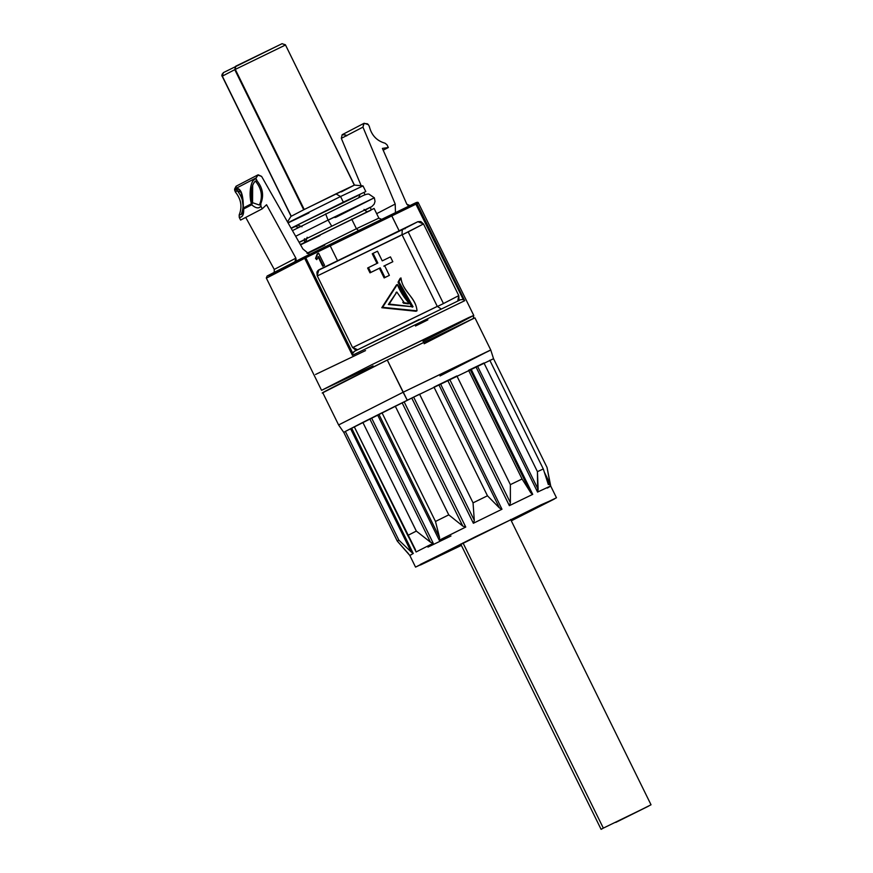 <?xml version="1.0" encoding="UTF-8"?>
<svg xmlns="http://www.w3.org/2000/svg" width="873" height="873" viewBox="0 0 873 873"><rect width="100%" height="100%" fill="white"/><g stroke="black" fill="none" stroke-linecap="round" stroke-linejoin="round"><path stroke-width="1.31" d="M328.03 220.094L331.587 225.921L328.03 220.094L295.674 236.267L328.03 220.094L325.629 213.841L328.03 220.094L374.168 197.865L336.16 217.159L374.168 197.865L328.03 220.094M335.003 217.573L362.153 203.802L329.186 219.669M240.697 192.125L237.074 190.554C243.349 198.04 244.691 206.039 241.112 214.562L242.05 213.809M252.668 185.032L252.559 202.689L259.412 205.057C263.002 196.512 261.649 188.513 255.374 181.038C261.638 188.546 262.991 196.545 259.412 205.057L260.809 203.638C264.05 195.596 262.817 188.022 257.109 180.918L255.374 181.038L257.109 180.918L256.324 179.096C251.26 177.197 248.205 193.566 251.413 203.78L251.697 204.806L252.559 202.689L251.413 203.78L252.559 202.689C250.475 192.235 251.413 185.021 255.374 181.038M364.139 123.246L342.151 134.715L341.321 138.36L362.95 127.12L364.139 123.246L368.33 124.632L367.402 123.78L363.779 123.464L362.95 127.12L395.207 204.042L395.48 212.892L395.207 204.042L362.95 127.12L341.321 138.36L342.151 134.715L345.773 135.02L346.701 135.882M369.301 126.367C371.462 135.239 376.721 140.859 385.069 143.216L387.001 144.809L388.332 147.515L382.407 148.399L406.84 204.227L382.407 148.399L388.332 147.515L383.192 150.189L388.332 147.515L387.001 144.809L385.069 143.216C376.732 140.815 371.472 135.195 369.301 126.367L368.33 124.632M257.666 175.015L236.037 186.255L234.586 189.092L256.215 177.841L257.666 175.015L261.605 176.401L258.19 174.807L256.215 177.841L234.586 189.092L234.695 190.336C236.91 187.542 239.06 188.055 241.134 191.885L243.371 207.96L251.413 203.78L250.715 186.898C251.959 181.344 253.825 178.747 256.324 179.096L257.109 180.918C262.784 188.044 264.017 195.617 260.809 203.638L259.412 205.057L252.559 202.689L251.697 204.806L251.413 203.78L243.371 207.96L243.654 208.985L251.697 204.806L243.654 208.985L243.327 207.49L243.654 208.985C243.982 214.518 242.508 217.312 239.257 217.377C242.476 217.486 243.938 214.693 243.654 208.985M243.327 207.49L243.371 207.96C243.218 192.464 240.326 186.582 234.695 190.336L235.481 192.169L237.074 190.554L240.501 191.842C242.629 195.116 243.523 200.397 243.174 207.687L242.705 212.783L241.112 214.562C244.68 206.017 243.338 198.018 237.074 190.554L235.481 192.169C241.199 199.306 242.432 206.879 239.18 214.889L241.112 214.562L239.18 214.889L239.257 217.377L240.588 220.083L239.257 217.377M371.232 209.684L370.294 207.447L371.232 209.684M365.012 194.854L364.041 192.551L365.012 194.854M361.182 185.72L341.321 138.36L361.182 185.72M239.18 214.889C242.388 206.868 241.155 199.295 235.481 192.169L234.586 189.092L236.561 186.047M274.242 272.18L274.264 269.419L245.717 217.41L274.264 269.419L274.242 272.18M294.932 261.78L295.892 258.168L274.264 269.419L295.892 258.168L266.549 204.729L262.206 208.833L240.588 220.083L262.206 208.833L260.885 206.137C258.899 208.789 255.833 208.352 251.697 204.806C255.996 208.418 259.063 208.865 260.885 206.137L260.809 203.638L260.885 206.137L262.206 208.833L266.549 204.729L295.892 258.168L296.165 260.252L294.932 261.78M410.288 205.69L408.324 205.712L406.84 204.227L410.288 205.69M309.74 254.578L302.876 248.936L261.605 176.401L302.876 248.936L309.74 254.578M285.362 44.741L282.001 43.715M282.11 43.672L285.504 44.992L354.307 185.163M222.157 74.096L222.32 76.147L234.772 69.665L222.32 76.147L291.255 216.242L222.179 76.224L223.368 72.634L281.881 43.77L223.423 72.612L222.069 75.962M234.772 69.665L303.706 209.771L234.772 69.665L235.688 66.228L235.295 69.404L285.504 44.992L235.295 69.404L234.957 67.286M365.787 191.547L343.34 202.154L365.787 191.547L363.004 185.916L340.568 196.512L363.004 185.905L354.438 185.087L335.919 193.871L340.568 196.512L287.959 222.702L340.568 196.512L335.919 193.871L303.706 209.771L304.23 209.498L235.295 69.404L304.23 209.498L354.438 185.087L285.504 44.992L354.449 185.087L341.321 191.907M304.23 209.498L291.124 216.318L304.23 209.498M308.955 212.947L288.079 222.921M291.113 216.318L222.179 76.224L291.124 216.318M357.603 195.748L297.475 224.983L301.993 226.784L297.475 224.983L357.526 195.781M343.34 202.154L291.058 228.169L343.34 202.154L340.568 196.512L343.34 202.154M291.2 228.399L295.772 226.26L291.2 228.399M295.139 226.391L298.85 224.688M305.79 241.897L307.143 237.249L305.79 241.897M320.053 235.492L300.552 244.833M382.003 219.505L378.86 218.119L356.413 228.726L358.596 230.614L356.413 228.726L306.958 253.268L356.413 228.726L351.655 219.058L356.413 228.726L378.86 218.119L374.102 208.451L300.388 244.549L370.687 210.338M324.8 245.16L307.383 253.53M376.667 213.678L395.207 204.042L376.667 213.678M415.461 203.06L416.967 203.682L391.824 215.904L416.279 204.009L463.301 299.57L460.638 299.679L463.301 299.57L415.319 203.005M391.573 215.522L399.147 230.799L391.824 215.904L330.223 245.848L337.556 260.743L318.765 269.877L316.921 272.027L317.172 275.65L352.43 347.301L355.158 349.724L357.614 349.735L352.43 347.301L317.172 275.65L318.852 269.833L337.556 260.743L330.223 245.848L305.768 257.742L352.79 353.303L353.609 351.917M315.546 258.463L317.237 253.89L315.546 258.463L317.237 253.89L318.612 253.203L324.57 265.327L322.726 266.243L318.078 256.793L322.726 266.243L324.57 265.327L322.726 266.243L323.228 265.981L318.58 256.542L316.757 259.641L315.546 258.463M399.147 230.799L417.851 221.698L423.492 223.946L458.762 295.609L457.768 300.967L459.002 299.232L458.762 295.609L423.492 223.946L408.193 231.902L443.451 303.564L458.762 295.609L443.451 303.564L408.193 231.902L402.104 234.87L423.492 223.946L420.775 221.535L417.851 221.698L337.556 260.743L399.147 230.799M437.362 306.521L443.451 303.564L437.362 306.521M402.966 229.392L417.851 221.698L402.966 229.392M317.805 270.597L403.315 229.206M398.066 282.143L400.98 277.941C402.038 290.927 416.225 297.758 416.999 310.843L382.625 307.296L397.324 284.445L409.262 303.466L404.319 302.767L396.844 292.029L396.004 292.466L396.844 292.029L404.319 302.767L409.262 303.466C403.937 297.54 399.965 291.2 397.324 284.445L382.625 307.296L416.999 310.843C415.843 296.624 402.704 292.477 400.98 277.941L398.896 281.706L413.071 306.783L389.172 304.077L396.833 292.029L388.343 304.513L413.071 306.783C407.647 298.795 402.922 290.436 398.896 281.706L398.066 282.143L400.15 278.367L398.066 282.143C402.093 290.873 406.818 299.232 412.242 307.22M382.243 260.874L377.485 251.206L373.087 253.345L377.834 263.013L368.461 267.585L370.829 272.42L380.213 267.836L384.971 277.505L389.369 275.366L384.622 265.698L392.828 261.725L390.46 256.891L382.243 260.874L390.46 256.891L392.828 261.725L383.782 266.134L392.828 261.725L384.622 265.698L389.369 275.366L384.142 277.93L379.384 268.273L369.999 272.856L367.62 268.022L377.834 263.013L373.087 253.345L372.258 253.781L377.005 263.439L372.258 253.781L373.087 253.345L377.485 251.206L376.656 251.642L377.485 251.206L382.243 260.874M441.051 308.878L437.286 306.379L352.583 347.596L437.144 306.499M437.286 306.379L402.027 234.717L317.314 275.933L400.271 235.754M412.056 306.63L401.471 290.764M416.17 311.268L381.785 307.722L416.17 311.268M408.433 303.891L403.49 303.204L402.78 302.276L403.49 303.204L408.433 303.891M400.98 277.941L400.15 278.367L400.98 277.941M382.625 307.296L381.785 307.722L382.625 307.296M396.495 284.882L381.785 307.722M404.319 302.767L403.49 303.204L404.319 302.767M384.142 277.93L389.369 275.366L384.142 277.93L384.971 277.505L380.213 267.836L379.384 268.273L384.142 277.93M369.999 272.856L380.213 267.836L369.999 272.856L370.829 272.42L368.461 267.585L367.62 268.022L369.999 272.856M464.294 300.203L416.967 203.682L415.188 203.06L304.677 256.793L305.768 257.742L267.815 277.439L304.666 258.288L304.677 256.793L268.404 275.65M267.815 277.439L266.298 278.007L321.57 390.329L370.894 365.154L468.888 317.499L473.755 315.437L459.558 322.988L422.979 341.332M419.389 319.343L354.514 351.284L460.769 299.625L354.482 351.295L352.79 353.303L305.768 257.742L330.19 245.771M416.279 204.009L418.483 203.114L416.967 203.682L464.709 300.705L352.408 355.311L352.55 354.383M415.188 203.049L390.493 215.074M266.298 278.007L267.149 275.999L304.666 256.793L304.666 258.288L305.768 257.742L304.677 256.793L329.492 244.724L330.223 245.848M333.115 244.418L391.824 215.904L390.373 215.118L329.492 244.724M304.666 258.288L352.408 355.311L304.666 258.288M405.116 228.748L404.21 228.791M324.57 265.327L318.612 253.203L317.739 253.628L316.048 258.201L316.757 259.641L318.58 256.542L323.228 265.981L324.57 265.327M373.055 365.896L321.57 390.329L370.894 365.154L473.755 315.437L418.483 203.114C418.298 202.056 417.229 202.023 415.253 203.027M427.857 319.867L415.461 326.033M365.536 350.597L315.557 374.462M352.79 353.303L352.408 355.311L464.709 300.705L463.301 299.57M323.643 392.446C314.553 396.451 349.538 378.631 387.274 360.047L474.061 318.154L424.169 343.755M343.776 432.386L397.27 541.085L343.776 432.386L345.359 431.426L343.776 432.408L338.604 424.955L403.119 392.25L387.274 360.047L322.759 392.741L338.604 424.944L403.119 392.25L489.906 350.357L440.025 375.957M490.79 350.062L474.945 317.859L387.274 360.047L407.265 400.227L493.54 358.727L407.265 400.227L403.119 392.25L490.79 350.062L493.54 358.727L547.022 467.426L493.54 358.727L489.469 360.658L493.54 358.727M408.488 553.7L397.27 541.085L398.841 540.125L345.359 431.426L419.564 394.159L473.046 502.859L487.461 495.788L433.979 387.088L456.885 375.936L510.367 484.635L522.065 478.993L468.583 370.294L483.958 362.961L537.441 471.66L543.29 468.954L489.797 360.254L543.29 468.954L548.342 484.624L543.29 468.954L537.441 471.66L483.958 362.961L477.487 366.114L538.128 489.36L537.441 471.66L537.659 492.001L549.182 486.676L537.67 492.012L538.128 489.36L477.487 366.114L468.583 370.294L522.065 478.993L530.828 492.83L470.176 369.595L530.828 492.83L522.065 478.993L510.367 484.635L456.885 375.936L449.737 379.46L510.378 502.706L510.367 484.635L510.378 502.706L509.537 505.543M509.363 505.663L447.751 380.432L509.374 505.653L532.595 494.424L509.537 505.554L510.378 502.706L449.737 379.46L438.857 384.753L499.498 507.999L501.986 509.232L473.57 523.167L501.986 509.232L499.498 507.999L487.461 495.788L499.498 507.999L438.857 384.753L433.979 387.088L487.461 495.788L473.046 502.859L474.301 520.363L473.57 523.167L474.301 520.363L413.66 397.117L474.301 520.363L473.046 502.859L419.564 394.159L404.144 401.82L465.756 527.052L404.134 401.831L402.126 402.813L462.766 526.059L448.766 514.863L462.766 526.059L402.126 402.813L395.273 406.163L448.766 514.863L435.485 521.465L439.566 537.604L378.926 414.359L439.566 537.604L435.485 521.465L382.003 412.765L435.485 521.465L448.766 514.863L395.273 406.163L371.614 418.036L433.237 543.268L371.614 418.036L369.825 418.931L430.465 542.177L433.073 543.322L416.17 551.932L433.073 543.322L430.465 542.177L416.323 531.09L430.465 542.177L369.825 418.931L362.841 422.39L382.003 412.765L362.841 422.39L416.323 531.09L407.746 535.455L415.483 549.804L354.263 426.755L407.746 535.455L416.323 531.09L362.841 422.39L345.359 431.426L351.688 428.228L345.359 431.426L398.841 540.125L411.248 552.031L350.608 428.785L411.248 552.031L398.841 540.125L397.27 541.085L400.325 544.599M550.394 486.196L550.11 483.904L544.381 472.26L550.11 483.904L547.022 467.426L550.732 486.097L547.306 488.062M465.549 527.117L462.766 526.059L465.56 527.128L439.403 540.147L465.756 527.052M411.772 398.055L473.384 523.287L411.761 398.055M450.992 535.978L427.945 547.109M532.585 494.413L530.828 492.83L532.726 494.38L471.104 369.159L532.737 494.38M439.25 540.245L439.566 537.604L439.392 540.136M410.812 541.227L416.17 551.922M413.224 553.46L411.248 552.031L413.311 553.449M410.124 555.359L413.235 553.471L409.808 555.435L415.548 567.112L475.294 536.83L556.472 497.763L511.305 520.832L554.519 498.941L540.965 504.845L420.339 564.427L420.491 565.006L461.381 545.396L415.548 567.112M537.561 492.077L475.949 366.856M440.549 383.934L501.986 509.232M439.261 540.245L377.638 415.013M416.105 551.987L410.692 540.998M354.482 426.766L351.688 428.228L413.235 553.471M550.416 486.174L546.051 477.356M648.803 806.019L603.33 828.117L462.996 542.919L603.33 828.117L648.803 806.019L615.749 822.431L651.029 804.786L510.64 519.479M460.715 544.043L601.104 829.35L603.33 828.117M299.57 242.05L370.501 207.152M364.728 210.338L371.854 206.552L374.179 204.118L375.03 201.423L374.364 197.822L368.864 194.079C367.075 193.85 364.139 194.865 360.058 197.123L292.455 230.614M304.808 239.802L299.166 242.399M222.179 76.224C221.426 75.973 221.818 74.783 223.368 72.634M282.143 43.661L235.666 66.239M290.971 216.351L287.512 221.928M360.08 194.417L358.574 197.822M295.03 226.423L298.664 227.318M303.302 243.229C304.546 243.065 304.939 241.57 304.481 238.711M368.351 211.222C367.468 212.117 366.038 211.506 364.063 209.4M402.027 234.717C402.06 230.177 402.529 228.311 403.435 229.119M473.33 318.459L473.755 315.437M547.644 470.482L550.732 486.097L556.472 497.763M400.085 544.337L409.808 555.435"/></g></svg>
